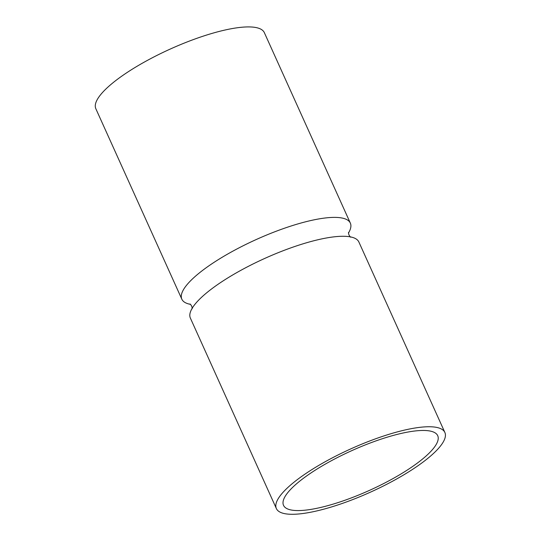 <?xml version="1.0" encoding="UTF-8"?>
<svg xmlns="http://www.w3.org/2000/svg" width="541" height="541" viewBox="0 0 541 541"><rect width="100%" height="100%" fill="white"/><g stroke="black" fill="none" stroke-linecap="round" stroke-linejoin="round"><path stroke-width="0.81" d="M190.52 304.36A92.443 23.763 -24.3 0 1 181.837 299.2A92.443 23.763 -24.3 0 1 287.954 227.037A92.443 23.763 -24.3 0 1 350.345 223.115A92.443 23.763 -24.3 0 1 348.472 233.043M276.37 508.56L190.371 318.088A92.443 23.763 -24.3 0 1 195.335 303.832A92.443 23.763 -24.3 0 1 296.482 245.925A92.443 23.763 -24.3 0 1 344.894 236.302A92.443 23.763 -24.3 0 1 358.872 242.003L444.871 432.475A92.443 23.763 -24.3 0 1 370.402 492.175A92.443 23.763 -24.3 0 1 276.37 508.56A92.443 23.763 -24.3 0 1 382.487 436.398A92.443 23.763 -24.3 0 1 444.871 432.475M181.837 299.2L95.838 108.727A92.443 23.763 -24.3 0 1 201.955 36.565A92.443 23.763 -24.3 0 1 264.339 32.643L350.345 223.115M380.627 439.292A84.599 21.748 -24.3 0 1 437.723 435.701A84.599 21.748 -24.3 0 1 369.571 490.335A84.599 21.748 -24.3 0 1 283.518 505.335A84.599 21.748 -24.3 0 1 380.627 439.292M348.512 232.427C348.539 234.341 349.256 235.937 350.683 237.222M190.033 303.981C191.453 305.266 192.177 306.862 192.197 308.776"/></g></svg>

